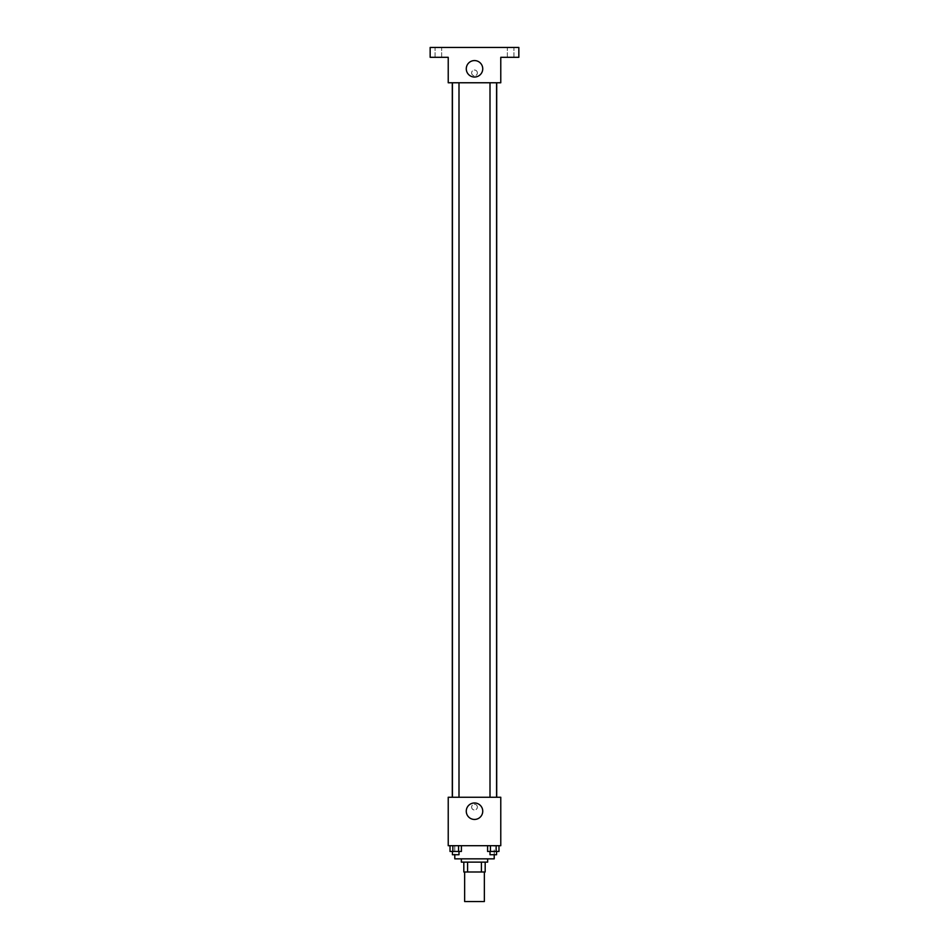 <?xml version="1.0" encoding="UTF-8"?>
<svg xmlns="http://www.w3.org/2000/svg" width="949" height="949" viewBox="0 0 949 949"><rect width="100%" height="100%" fill="white"/><g stroke="black" fill="none" stroke-linecap="round" stroke-linejoin="round"><path stroke-width="0.71" stroke-dasharray="4.75 3.56" d="M484.358 901.55L464.642 901.55M484.358 871.989L464.642 871.989L484.358 871.989M467.584 871.989L463.824 871.989L463.824 862.131L467.584 862.131L467.584 871.989L485.176 871.989M481.416 862.131L467.584 862.131L481.416 862.131L481.416 871.989M467.584 862.131L463.824 862.131M461.356 862.131L487.644 862.131M474.5 858.845L461.356 858.845L474.5 858.845M494.215 858.845L454.785 858.845M494.215 845.701L454.785 845.701L494.215 845.701L494.215 854.741M450.016 845.701L450.016 851.455L452.863 851.455L450.016 851.455L452.863 851.455L452.863 845.701L458.557 845.701L450.016 845.701L461.404 845.701L452.863 845.701L452.863 851.455L461.404 851.455L458.557 851.455L461.404 851.455L461.404 845.701L458.557 845.701L461.404 845.701L458.557 845.701L458.557 851.455L452.863 851.455L458.557 851.455L458.557 845.701L461.404 845.701L452.863 845.701L461.404 845.701M448.225 845.701L500.775 845.701L500.775 797.255L448.225 797.255L448.225 845.701M487.596 845.701L487.596 851.455L490.443 851.455L487.596 851.455L490.443 851.455L490.443 845.701L496.137 845.701L487.596 845.701L498.984 845.701L490.443 845.701L490.443 851.455L498.984 851.455L496.137 851.455L498.984 851.455L498.984 845.701L496.137 845.701L498.984 845.701L496.137 845.701L496.137 851.455L490.443 851.455L496.137 851.455L496.137 845.701L498.984 845.701L490.443 845.701L498.984 845.701M477.371 807.101A2.871 2.871 0 0 0 473.065 804.622A2.871 2.871 0 0 0 473.065 809.592A2.871 2.871 0 0 0 477.371 807.101A2.871 2.871 0 0 0 473.065 804.622A2.871 2.871 0 0 0 473.065 809.592A2.871 2.871 0 0 0 477.371 807.101M496.707 797.255L452.293 797.255L496.707 797.255M458.996 797.255L452.424 797.255L458.996 797.255L452.424 797.255L458.996 797.255L458.996 82.765L452.424 82.765L458.996 82.765M496.576 797.255L490.004 797.255L496.576 797.255L490.004 797.255L496.576 797.255L496.576 82.765L490.004 82.765L496.576 82.765M448.225 809.983L448.225 804.23L448.225 809.983M500.775 804.23L500.775 809.983L500.775 804.23M482.744 811.217A8.244 8.244 0 0 1 470.384 818.346A8.244 8.244 0 0 1 470.384 804.076A8.244 8.244 0 0 1 482.744 811.217M496.707 82.765L452.293 82.765L496.707 82.765M448.225 82.765L500.775 82.765L500.775 57.308L518.842 57.308L518.842 47.45L430.158 47.45L430.158 57.308L448.225 57.308L448.225 82.765M477.371 72.907A2.871 2.871 0 0 0 473.065 70.416A2.871 2.871 0 0 0 473.065 75.398A2.871 2.871 0 0 0 477.371 72.907A2.871 2.871 0 0 0 473.065 70.416A2.871 2.871 0 0 0 473.065 75.398A2.871 2.871 0 0 0 477.371 72.907M448.225 75.778L448.225 70.036L448.225 75.778M500.775 70.036L500.775 75.778L500.775 70.036M482.744 68.802A8.244 8.244 0 0 1 470.384 75.932A8.244 8.244 0 0 1 470.384 61.673A8.244 8.244 0 0 1 482.744 68.802M438.367 57.308L435.081 57.308L438.367 57.308M510.633 57.308L513.919 57.308L510.633 57.308M438.367 47.45L435.081 47.45L438.367 47.45M510.633 47.45L513.919 47.45L510.633 47.45M496.576 851.455L490.004 851.455L496.576 851.455L490.004 851.455L496.576 851.455L496.576 854.741L490.004 854.741L496.576 854.741L490.004 854.741L490.004 851.455M458.996 851.455L452.424 851.455L458.996 851.455L452.424 851.455L458.996 851.455L458.996 854.741L452.424 854.741L458.996 854.741L452.424 854.741L452.424 851.455M496.137 845.701L496.137 851.455M490.443 845.701L490.443 851.455M458.557 845.701L458.557 851.455M452.863 845.701L452.863 851.455M454.785 845.701L454.785 854.741M452.424 82.765L452.424 797.255M490.004 82.765L490.004 797.255M441.653 57.308L441.653 47.45L441.653 57.308M435.081 57.308L435.081 47.45L435.081 57.308M513.919 57.308L513.919 47.45L513.919 57.308M507.347 57.308L507.347 47.45L507.347 57.308"/><path stroke-width="1.42" d="M464.642 871.989L464.642 901.55L484.358 901.55L484.358 871.989M481.416 862.131L481.416 871.989L463.824 871.989L463.824 862.131M481.416 871.989L485.176 871.989L485.176 862.131L485.176 871.989M487.644 858.845L487.644 862.131L461.356 862.131L461.356 858.845M467.584 862.131L467.584 871.989M454.785 854.741L454.785 858.845L494.215 858.845L494.215 854.741M500.775 845.701L448.225 845.701L448.225 797.255L500.775 797.255L500.775 845.701M482.744 811.217A8.244 8.244 0 0 1 470.384 818.346A8.244 8.244 0 0 1 470.384 804.076A8.244 8.244 0 0 1 482.744 811.217M496.707 82.765L496.707 797.255M490.004 797.255L490.004 82.765M458.996 82.765L458.996 797.255M500.775 82.765L448.225 82.765L448.225 57.308L430.158 57.308L430.158 47.45L518.842 47.45L518.842 57.308L500.775 57.308L500.775 82.765M482.744 68.802A8.244 8.244 0 0 1 470.384 75.932A8.244 8.244 0 0 1 470.384 61.673A8.244 8.244 0 0 1 482.744 68.802M498.984 845.701L498.984 851.455L487.596 851.455L487.596 845.701M496.137 845.701L496.137 851.455M490.443 845.701L490.443 851.455M496.576 851.455L496.576 854.741L490.004 854.741L490.004 851.455M461.404 845.701L461.404 851.455L450.016 851.455L450.016 845.701M458.557 845.701L458.557 851.455M452.863 845.701L452.863 851.455M458.996 851.455L458.996 854.741L452.424 854.741L452.424 851.455M452.293 82.765L452.293 797.255M496.576 797.255L496.576 82.765M452.424 82.765L452.424 797.255"/></g></svg>
